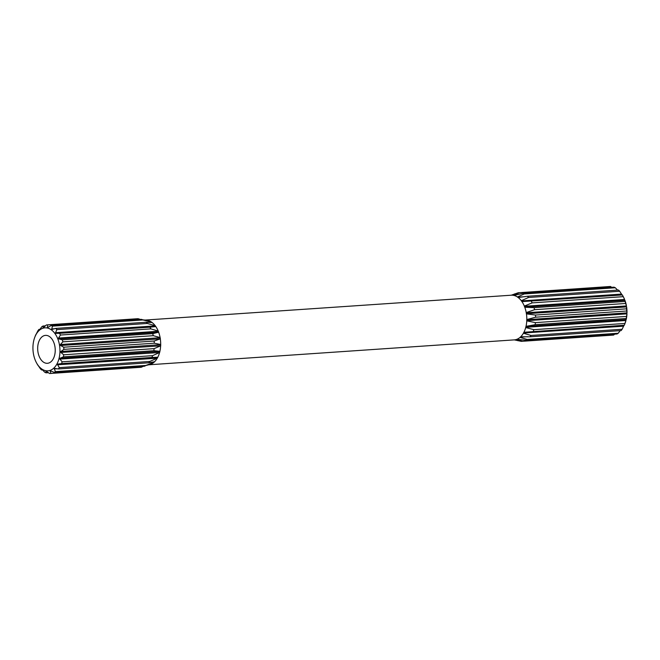 <?xml version="1.0" encoding="UTF-8"?>
<svg xmlns="http://www.w3.org/2000/svg" width="660" height="660" viewBox="0 0 660 660"><rect width="100%" height="100%" fill="white"/><g stroke="black" fill="none" stroke-linecap="round" stroke-linejoin="round"><path stroke-width="0.99" d="M37.719 349.849A13.992 8.745 -93.9 0 0 47.404 363.297A13.992 8.745 -93.9 0 0 55.184 348.818A13.992 8.745 -93.9 0 0 45.499 335.379A13.992 8.745 -93.9 0 0 37.719 349.849M626.422 305.762L625.663 303.476L534.583 309.688L526.193 312.592A22.39 14 86.1 0 1 526.399 313.879L535.466 315.043L626.546 308.83L626.521 306.916A22.25 13.909 86.1 0 0 626.365 305.935L626.422 305.762A22.39 14 -93.9 0 0 624.97 300.407L624.847 300.341A22.25 13.909 86.1 0 0 624.5 299.467L624.525 299.26A22.39 14 -93.9 0 0 623.23 296.579L622.603 295.449A24.346 15.221 -93.9 0 0 622.339 294.971L622 294.772A22.25 13.909 86.1 0 0 621.514 294.096L619.674 291.25A24.346 15.221 -93.9 0 0 618.494 290.045L527.422 296.257A24.346 15.221 -93.9 0 1 528.594 297.462L521.268 300.721A22.39 14 86.1 0 1 521.903 301.612L622.339 294.971M626.629 307.04A22.39 14 -93.9 0 1 626.926 309.887A22.39 14 -93.9 0 1 627 312.741L626.678 311L535.606 317.204A24.346 15.221 -93.9 0 0 535.549 316.123A24.346 15.221 -93.9 0 0 535.466 315.043M626.678 311A24.346 15.221 -93.9 0 0 626.629 309.911A24.346 15.221 -93.9 0 0 626.546 308.83M59.895 348.538A21.549 13.472 -93.9 0 0 49.335 328.663A21.549 13.472 -93.9 0 0 34.807 337.202A21.549 13.472 -93.9 0 0 33 350.13A21.549 13.472 -93.9 0 0 36.556 362.934A21.549 13.472 -93.9 0 0 52.041 369.468A21.549 13.472 -93.9 0 0 59.895 348.538M148.739 362.794L58.311 368.965L54.838 368.453A22.25 13.909 86.1 0 1 54.31 368.94L55.432 371.621A24.346 15.221 -93.9 0 1 54.186 372.364L144.614 366.201A24.346 15.221 -93.9 0 0 145.712 365.549A24.346 15.221 -93.9 0 0 145.86 365.45L153.962 362.34A22.39 14 -93.9 0 0 154.646 361.705L148.739 362.794A24.346 15.221 -93.9 0 0 149.746 361.457L157.311 358.182A22.39 14 -93.9 0 0 157.831 357.225L151.915 357.456A24.346 15.221 -93.9 0 0 152.592 355.658L159.629 352.498A22.39 14 -93.9 0 0 159.926 351.31L153.829 350.707A24.346 15.221 -93.9 0 0 154.118 348.628L160.677 345.823A22.39 14 -93.9 0 0 160.718 344.528L154.3 343.2L63.88 349.371A24.346 15.221 -93.9 0 0 63.822 348.29A24.346 15.221 -93.9 0 0 63.739 347.209L154.16 341.038L160.355 338.836A22.39 14 -93.9 0 0 160.141 337.549L153.277 335.684A24.346 15.221 -93.9 0 0 152.724 333.647L158.689 332.195A22.39 14 -93.9 0 0 158.243 331.056L150.859 328.878A24.346 15.221 -93.9 0 0 149.952 327.178L155.851 326.568A22.39 14 -93.9 0 0 155.215 325.685L147.295 323.458A24.346 15.221 -93.9 0 0 146.116 322.253L152.113 322.501A22.39 14 -93.9 0 0 151.346 321.956L142.915 319.96A24.346 15.221 -93.9 0 0 142.593 319.795A24.346 15.221 -93.9 0 0 141.587 319.366L51.158 325.528A24.346 15.221 -93.9 0 1 52.486 326.123L51.727 328.936A22.25 13.909 86.1 0 1 52.305 329.356L55.696 328.416L146.116 322.253M153.277 335.684L62.857 341.847L60.398 344.528A22.25 13.909 86.1 0 1 60.563 345.502L63.739 347.209M62.857 341.847A24.346 15.221 -93.9 0 0 62.304 339.817L152.724 333.647M150.859 328.878L60.44 335.041L58.542 338.052A22.25 13.909 86.1 0 1 58.88 338.926L62.304 339.817M60.44 335.041A24.346 15.221 -93.9 0 0 59.532 333.341L149.952 327.178M147.295 323.458L56.867 329.629L55.556 332.681A22.25 13.909 86.1 0 1 56.034 333.358L59.532 333.341M56.867 329.629A24.346 15.221 -93.9 0 0 55.696 328.416M140.464 319.44L138.155 318.714L47.734 324.877L47.438 327.187A22.25 13.909 86.1 0 1 48.056 327.31L51.158 325.528M47.734 324.877A24.346 15.221 -93.9 0 0 46.975 324.893A24.346 15.221 -93.9 0 0 46.381 324.959L43.708 327.409A22.25 13.909 86.1 0 0 43.098 327.599L43.065 326.007A24.346 15.221 -93.9 0 0 41.819 326.75L39.674 329.653A22.25 13.909 86.1 0 0 39.146 330.14L38.94 329.414A24.346 15.221 -93.9 0 0 37.925 330.751L36.358 333.82A22.25 13.909 86.1 0 0 35.962 334.546L35.764 334.752A24.346 15.221 -93.9 0 0 35.467 335.478L34.807 337.202M154.3 343.2A24.346 15.221 -93.9 0 0 154.25 342.119A24.346 15.221 -93.9 0 0 154.16 341.038M142.593 319.795L147.848 320.397A22.39 14 -93.9 0 0 147.023 320.24L143.443 320.075M624.525 299.26L623.246 296.67L532.166 302.882L524.296 306.1A22.39 14 86.1 0 1 524.741 307.238L534.031 307.651L625.111 301.447L624.97 300.407M617.628 290.161L615.293 287.752L524.221 293.956L517.399 297A22.39 14 86.1 0 1 518.166 297.545L527.422 296.257M611.705 287.314L610.541 286.506L519.461 292.71L513.076 295.284A22.39 14 86.1 0 1 513.901 295.441L522.885 293.37L613.965 287.158A24.346 15.221 -93.9 0 1 615.293 287.752M525.921 340.197A24.346 15.221 -93.9 0 0 527.159 339.454L618.238 333.25A24.346 15.221 -93.9 0 1 616.993 333.993L525.921 340.197L516.739 339.347A22.39 14 86.1 0 1 515.947 339.595L522.605 341.253L613.676 335.041L614.666 334.15M530.038 336.798A24.346 15.221 -93.9 0 0 531.053 335.462L622.132 329.249A24.346 15.221 -93.9 0 1 621.118 330.586L530.038 336.798L520.699 336.748A22.39 14 86.1 0 1 520.014 337.384L527.159 339.454M523.875 332.285L624.294 325.248L523.883 332.269A22.39 14 86.1 0 1 523.363 333.226L531.053 335.462M626.208 319.514L626.208 318.5L535.136 324.712L525.979 326.353A22.39 14 86.1 0 1 525.682 327.541L533.899 329.662L624.979 323.458L625.861 320.504A22.25 13.909 86.1 0 0 626.092 319.605L626.208 319.514A22.39 14 -93.9 0 0 626.959 314.036L626.876 313.863A22.25 13.909 86.1 0 0 626.909 312.873L627 312.741M535.606 317.204L526.771 319.572A22.39 14 86.1 0 1 526.73 320.867L535.417 322.625L626.497 316.421L626.959 314.036M146.619 365.12L149.894 364.551A22.39 14 -93.9 0 0 150.686 364.303L145.712 365.549M138.155 318.714A24.346 15.221 -93.9 0 0 137.395 318.73L46.975 324.893M36.556 362.934L37.455 364.551A24.346 15.221 -93.9 0 0 37.719 365.029L37.95 365.236A22.25 13.909 86.1 0 0 38.437 365.912L40.384 368.75A24.346 15.221 -93.9 0 0 41.563 369.955L41.679 369.237A22.25 13.909 86.1 0 0 42.265 369.658L44.764 372.248A24.346 15.221 -93.9 0 0 46.093 372.842L45.928 371.291A22.25 13.909 86.1 0 0 46.555 371.407L49.525 373.494A24.346 15.221 -93.9 0 0 50.284 373.477L140.704 367.307A24.346 15.221 -93.9 0 0 141.298 367.249L143.344 366.284M142.915 319.96L52.486 326.123M153.829 350.707L63.409 356.87A24.346 15.221 -93.9 0 0 63.69 354.791L154.118 348.628M151.915 357.456L61.487 363.619A24.346 15.221 -93.9 0 0 62.172 361.828L152.592 355.658M58.311 368.965A24.346 15.221 -93.9 0 0 59.326 367.628L149.746 361.457M55.432 371.621L145.86 365.45M50.284 373.477A24.346 15.221 -93.9 0 0 50.869 373.42L141.298 367.249M46.093 372.842L48.353 372.685M41.563 369.955L42.479 369.889M39.897 329.348L38.94 329.414M45.392 325.85L43.065 326.007M54.186 372.364L50.886 370.994A22.25 13.909 86.1 0 1 50.284 371.184L50.869 373.42M61.487 363.619L58.022 364.048A22.25 13.909 86.1 0 1 57.626 364.774L59.326 367.628M63.409 356.87L60.126 358.19A22.25 13.909 86.1 0 1 59.903 359.089L62.172 361.828M63.88 349.371L60.943 351.466A22.25 13.909 86.1 0 1 60.91 352.448L63.69 354.791M624.294 325.248A24.346 15.221 -93.9 0 0 624.591 324.522L625.053 323.317A22.39 14 -93.9 0 0 625.911 320.702M623.989 325.454A22.25 13.909 86.1 0 1 623.593 326.188L622.132 329.249M610.541 286.506A24.346 15.221 -93.9 0 0 609.774 286.522L518.702 292.735A24.346 15.221 -93.9 0 0 518.108 292.792L511.252 295.21L143.896 320.141M515.988 339.595A22.39 14 -93.9 0 1 514.297 339.875L521.251 341.335A24.346 15.221 -93.9 0 0 522.01 341.311L613.09 335.107A24.346 15.221 -93.9 0 0 613.676 335.041M618.238 333.25L620.243 330.553M624.591 324.522A24.346 15.221 -93.9 0 0 624.979 323.458M626.208 318.5A24.346 15.221 -93.9 0 0 626.497 316.421M625.663 303.476A24.346 15.221 -93.9 0 0 625.111 301.447M623.246 296.67A24.346 15.221 -93.9 0 0 622.603 295.449M519.461 292.71A24.346 15.221 -93.9 0 0 518.702 292.735M516.062 293.758L514.792 293.849A24.346 15.221 -93.9 0 0 513.694 294.492L512.787 294.921M515.955 339.966L516.813 340.246A24.346 15.221 -93.9 0 0 517.819 340.684L518.941 340.601M522.01 341.311A24.346 15.221 -93.9 0 0 522.605 341.253M533.214 331.46A24.346 15.221 -93.9 0 0 533.899 329.662M535.136 324.712A24.346 15.221 -93.9 0 0 535.417 322.625M534.583 309.688A24.346 15.221 -93.9 0 0 534.031 307.651M532.166 302.882A24.346 15.221 -93.9 0 0 531.259 301.183M619.674 291.25L528.594 297.462M524.221 293.956A24.346 15.221 -93.9 0 0 522.885 293.37M514.792 293.849L513.224 294.739M516.417 340.098L517.819 340.684M513.719 295.399L515.435 295.276M517.654 297.173L525.203 296.662M521.895 301.603L622 294.772M521.408 300.919L621.514 294.096M524.716 307.164L624.847 300.341M524.378 306.289L624.5 299.467M526.383 313.739L626.521 306.916M526.226 312.766L626.365 305.935M526.738 320.694L626.876 313.863M526.771 319.704L626.909 312.873M525.74 327.335L625.861 320.504M525.962 326.428L626.092 319.605M523.487 333.011L623.593 326.188M520.245 337.177L527.497 336.683M516.598 339.397L518.059 339.289M149.894 364.551L149.44 364.427M51.191 371.126L50.284 371.184M153.962 362.34L149.837 362.431M56.925 368.767L54.31 368.94M153.994 362.142A22.25 13.909 -93.9 0 0 154.465 361.713M157.311 358.182L57.626 364.774M157.311 357.976A22.25 13.909 -93.9 0 0 157.707 357.25L58.022 364.048M159.629 352.498L59.903 359.089M159.588 352.3A22.25 13.909 -93.9 0 0 159.811 351.392L60.126 358.19M160.677 345.823L60.91 352.448M160.594 345.659A22.25 13.909 -93.9 0 0 160.627 344.668L60.943 351.466M160.355 338.836L60.563 345.502M160.248 338.704A22.25 13.909 -93.9 0 0 160.083 337.73L60.398 344.528M158.689 332.195L58.88 338.926M158.565 332.128A22.25 13.909 -93.9 0 0 158.227 331.254L58.542 338.052M155.851 326.568L56.034 333.358M155.719 326.568A22.25 13.909 -93.9 0 0 155.232 325.883L55.556 332.681M151.932 322.517A22.25 13.909 -93.9 0 0 151.412 322.146L147.106 322.435M54.483 328.754L51.727 328.936M147.122 320.389L146.413 320.438M48.37 327.121L47.438 327.187M526.812 319.572A22.39 14 -93.9 0 0 526.746 316.717A22.39 14 -93.9 0 0 526.449 313.871M160.677 344.528A22.39 14 -93.9 0 0 160.603 341.674A22.39 14 -93.9 0 0 160.306 338.836M146.982 320.24A22.39 14 -93.9 0 0 145.109 320.166M151.305 321.956A22.39 14 -93.9 0 0 147.799 320.397M155.166 325.685A22.39 14 -93.9 0 0 152.072 322.509M158.202 331.056A22.39 14 -93.9 0 0 155.81 326.576M160.1 337.549A22.39 14 -93.9 0 0 158.648 332.203M526.235 312.592A22.39 14 -93.9 0 0 524.783 307.238M524.337 306.091A22.39 14 -93.9 0 0 521.944 301.612M521.309 300.721A22.39 14 -93.9 0 0 518.207 297.545M517.44 296.992A22.39 14 -93.9 0 0 513.942 295.433M513.117 295.276A22.39 14 -93.9 0 0 511.252 295.21M516.78 339.339A22.39 14 -93.9 0 0 520.055 337.384M520.748 336.74A22.39 14 -93.9 0 0 523.413 333.226M523.924 332.269A22.39 14 -93.9 0 0 525.723 327.533M526.02 326.345A22.39 14 -93.9 0 0 526.771 320.867M159.885 351.31A22.39 14 -93.9 0 0 160.636 345.832M157.789 357.233A22.39 14 -93.9 0 0 159.588 352.498M154.605 361.705A22.39 14 -93.9 0 0 157.27 358.19M150.645 364.303A22.39 14 -93.9 0 0 153.912 362.34M514.297 339.875L148.154 364.84A22.39 14 -93.9 0 0 149.845 364.559M148.154 364.84L147.04 365.013"/></g></svg>
